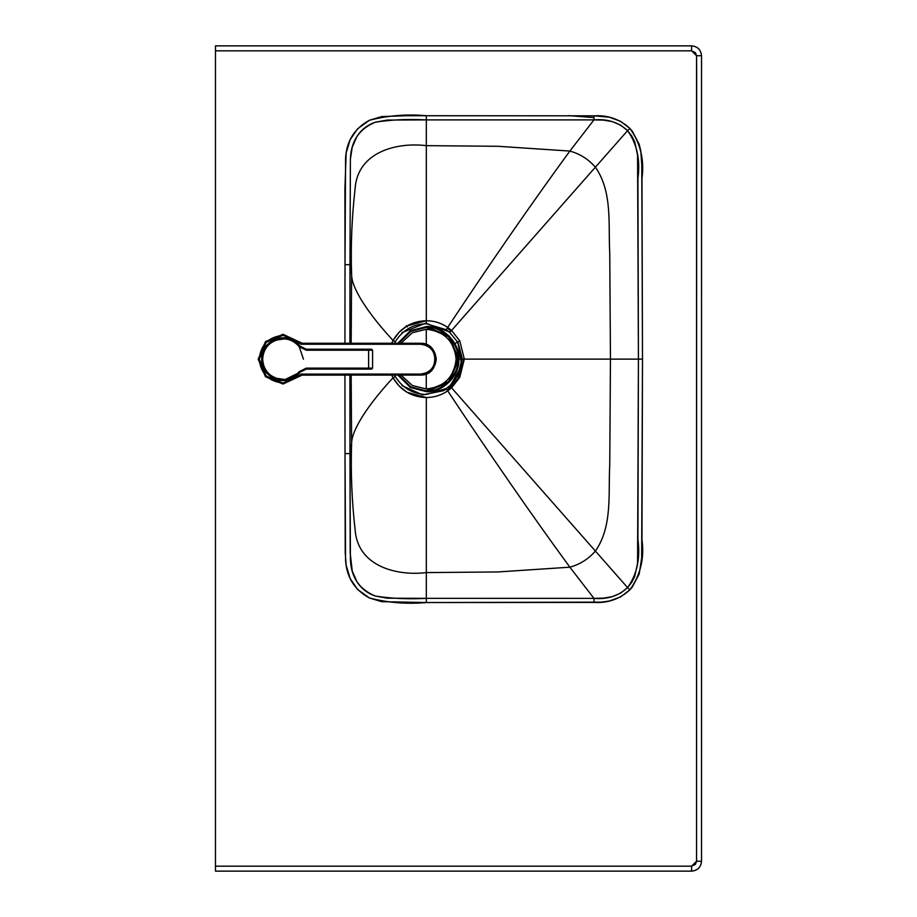 <?xml version="1.0" encoding="UTF-8"?>
<svg xmlns="http://www.w3.org/2000/svg" width="917" height="917" viewBox="0 0 917 917"><rect width="100%" height="100%" fill="white"/><g stroke="black" fill="none" stroke-linecap="round" stroke-linejoin="round"><path stroke-width="1.38" d="M461.985 359.12L458.798 359.12L461.985 359.12L457.572 342.052L449.823 332.481L446.166 329.707L426.325 323.735C412.788 324.182 402.448 330.2 395.307 341.766L394.493 343.256L395.307 341.766L393.049 340.459L391.685 343.256L393.049 340.459L395.307 341.766C402.448 330.2 412.788 324.182 426.325 323.735L426.325 320.709C411.641 321.191 400.546 327.782 393.049 340.459C368.221 313.717 351.727 288.374 351.624 274.951L351.154 343.256L351.624 274.951C351.727 288.374 368.221 313.717 393.049 340.459L399.044 332.275L406.988 325.993L426.325 320.709L426.325 145.654C396.763 142.066 358.077 151.821 355.177 187.882C351.819 217.214 350.638 246.226 351.624 274.951L349.973 264.681L349.916 343.256L349.973 264.681L351.624 274.951C350.638 246.226 351.819 217.214 355.177 187.882C358.077 151.821 396.763 142.066 426.325 145.654L426.325 320.709C434.108 320.767 441.226 322.99 447.702 327.38C441.226 322.99 434.108 320.767 426.325 320.709L426.325 323.735L446.166 329.707L447.702 327.38L446.166 329.707L449.823 332.481L451.577 330.452L447.702 327.38C492.154 260.371 532.88 201.602 569.858 151.064L497.862 146.284L426.325 145.654L426.325 119.898L387.261 120.058L375.328 122.202C367.476 124.895 361.355 129.652 356.965 136.438L352.231 147.224L350.397 159.157L349.973 264.681L345.01 264.669L344.941 343.256L345.01 264.669L349.973 264.681L350.397 159.157C350.959 141.172 359.269 128.85 375.328 122.202C391.261 119.703 408.26 118.935 426.325 119.898L426.325 145.654L497.862 146.284L569.858 151.064C532.88 201.602 492.154 260.371 447.702 327.38L451.577 330.452L449.823 332.481L457.572 342.052L454.832 343.554L457.572 342.052L461.985 359.12L464.334 359.12L459.749 340.837L457.572 342.052L459.749 340.837L451.577 330.452L459.749 340.837L464.334 359.12L461.985 359.12L457.572 376.199L461.985 359.12M454.832 374.698L457.572 376.199L454.832 374.698M395.307 376.486C402.448 388.051 412.788 394.058 426.325 394.505L446.166 388.544L449.823 385.77L457.572 376.199L459.749 377.403L464.334 359.12L610.458 359.12L609.748 253.195C608.154 224.734 612.739 191.997 595.385 167.192L451.577 330.452L595.385 167.192C588.462 159.226 579.945 153.85 569.858 151.064C579.945 153.85 588.462 159.226 595.385 167.192L627.583 130.638L620.568 125.09L612.327 121.606L603.386 120.104L593.952 119.886L569.858 151.064L593.952 119.886L426.325 119.898L426.325 115.714C406.873 113.972 387.891 115.496 369.379 120.287C354.524 128.414 346.592 141 345.571 158.068L345.01 264.669L344.907 189.2L346.168 152.979L350.156 139.682L357.584 128.816L369.379 120.287L381.701 116.574L405.956 115.725L594.033 115.829L426.325 115.714L426.325 119.898L593.952 119.886L594.033 115.829L593.952 119.886C607.283 118.671 618.494 122.259 627.583 130.638L595.385 167.192C612.739 191.997 608.154 224.734 609.748 253.195L610.458 359.12L464.334 359.12L459.749 377.403L457.572 376.199L449.823 385.77L451.577 387.799L459.749 377.403L451.577 387.799L449.823 385.77L446.166 388.544L447.702 390.871L451.577 387.799L595.385 551.06C612.739 526.255 608.154 493.506 609.748 465.057L610.458 359.12L638.427 359.12L637.567 154.973L634.724 141.826L631.698 135.876L627.583 130.638L629.887 128.414C619.835 119.176 607.879 114.98 594.033 115.829L609.278 117.204L620.465 121.262L629.887 128.414L627.583 130.638C637.028 143.969 640.467 159.948 637.923 178.574L638.427 359.12L610.458 359.12L609.748 465.057C608.154 493.506 612.739 526.255 595.385 551.06L451.577 387.799L447.702 390.871C441.226 395.261 434.108 397.485 426.325 397.542L426.325 572.586L497.862 571.956L569.858 567.187C579.945 564.402 588.462 559.026 595.385 551.06L627.583 587.614L631.698 582.375L634.724 576.426L637.567 563.279L638.427 359.12L642.496 359.12L641.969 178.528C644.513 159.936 640.49 143.235 629.887 128.414L632.237 131.097L639.206 144.29L640.8 150.996L641.774 164.934L642.496 359.12L638.427 359.12L637.923 539.677C640.467 558.304 637.028 574.283 627.583 587.614L595.385 551.06C588.462 559.026 579.945 564.402 569.858 567.187C532.88 516.649 492.154 457.881 447.702 390.871C492.154 457.881 532.88 516.649 569.858 567.187L593.952 598.365L603.386 598.148L612.327 596.646L620.568 593.161L627.583 587.614L629.887 589.826C640.49 575.005 644.513 558.304 641.969 539.723L642.496 359.12L641.659 557.995L639.206 573.962L632.237 587.144L629.887 589.826L627.583 587.614C618.494 595.993 607.283 599.58 593.952 598.365L569.858 567.187L497.862 571.956L426.325 572.586L426.325 397.542L406.988 392.258L399.044 385.977L393.049 377.793C400.546 390.47 411.641 397.061 426.325 397.542C434.108 397.485 441.226 395.261 447.702 390.871L446.166 388.544L426.325 394.505C412.788 394.058 402.448 388.051 395.307 376.486L393.049 377.793L395.307 376.486L394.551 375.087L395.307 376.486M391.719 375.087L393.049 377.793C368.221 404.535 351.727 429.867 351.624 443.301C350.638 472.014 351.819 501.037 355.177 530.358C358.077 566.419 396.763 576.174 426.325 572.586L426.325 598.354L593.952 598.365L594.033 602.423C607.879 603.271 619.835 599.065 629.887 589.826L620.465 596.978L609.278 601.048L601.449 602.125L426.325 602.538L426.325 572.586C396.763 576.174 358.077 566.419 355.177 530.358C351.819 501.037 350.638 472.014 351.624 443.301C351.727 429.867 368.221 404.535 393.049 377.793L391.719 375.087M351.154 375.087L351.624 443.301L349.973 453.571L350.168 552.745L352.231 571.027L356.965 581.814C361.355 588.599 367.476 593.345 375.328 596.05L387.261 598.193L426.325 598.354L426.325 602.538L381.701 601.678L369.379 597.964L357.584 589.436L350.156 578.57L346.168 565.262L345.228 552.733L345.01 453.583L345.571 560.184C346.592 577.24 354.524 589.837 369.379 597.964C387.891 602.756 406.873 604.28 426.325 602.538L594.033 602.423L593.952 598.365L426.325 598.354C408.26 599.317 391.261 598.549 375.328 596.05C359.269 589.39 350.959 577.08 350.397 559.083L349.973 453.571L351.624 443.301L351.154 375.087M349.916 375.087L349.973 453.571L345.01 453.583L349.973 453.571L349.916 375.087M344.941 375.087L345.01 453.583L344.941 375.087M215.472 603.764L215.472 590.708M691.59 50.825L215.472 50.825L215.472 866.175L691.59 866.175L695.418 864.364L696.553 861.35L696.656 71.32L696.553 55.754L695.487 52.716L691.59 50.825L696.553 55.754L696.553 861.246L691.59 866.175L691.59 871.139C697.585 870.554 700.897 867.276 701.516 861.281L696.553 861.246L701.516 861.281L701.528 55.719L696.553 55.754L701.516 55.719C700.897 49.724 697.585 46.446 691.59 45.861L691.59 50.825L691.59 45.861L215.472 45.861L215.472 50.825L691.59 50.825M691.59 871.15L691.59 866.175L215.472 866.175L215.472 871.139L691.59 871.139L215.472 871.15L215.472 45.861L691.59 45.85C697.596 46.435 700.909 49.713 701.528 55.719L701.528 861.281C700.909 867.287 697.596 870.577 691.59 871.15M450.098 386.091L461.709 365.505L457.87 341.881L462.271 358.455L457.87 376.36M446.419 388.934L443.564 390.676L422.565 394.883L401.99 385.598M459.13 377.059L451.038 387.18M450.098 332.16L425.683 323.174L401.99 332.653M451.038 331.071L447.209 328.114M447.209 390.138L459.108 377.105L463.715 359.12M426.325 402.242L426.325 421.969M426.325 435.93L426.325 462.821M426.325 495.444L426.325 555.622M406.277 325.707L407.274 326.945M593.998 117.594L568.861 115.634M265.437 347.084L262.056 355.188L261.689 359.166C260.921 340.127 288.385 329.283 300.008 346.122L299.229 346.729L306.312 350.225L299.229 346.729L303.458 359.177L299.229 346.729L300.008 346.122L306.312 349.228L368.6 349.228L306.312 349.228L302.289 348.128M283.066 338.786L275.616 340.196L284.706 338.843M268.83 343.222L275.662 339.107M277.312 379.764L283.066 380.555L300.008 372.222L302.954 369.86L306.312 369.115L305.533 369.161L306.312 369.115L306.312 368.118L306.312 369.115L300.008 372.222C288.385 389.06 260.921 378.217 261.689 359.177C260.6 378.813 288.889 388.441 300.008 372.222L299.229 371.614L306.312 368.118L368.6 368.118L368.6 350.225L306.312 350.225L306.312 349.228L306.312 350.225L368.6 350.225C373.735 350.225 373.735 350.225 368.6 350.225L368.6 349.228L371.591 349.228L372.589 350.225L371.591 349.228L368.6 349.228L368.6 350.225L372.589 350.225L372.589 368.118L371.591 369.115L306.312 369.115L368.6 369.115L368.6 368.118L368.6 369.115L371.591 369.115L372.589 368.118L368.6 368.118L368.6 350.225M284.774 380.486L283.066 380.555M280.946 380.452L277.691 379.867M275.616 378.148L284.706 379.5L275.616 378.148M276.177 379.42L268.841 375.133M265.747 371.717L264.6 369.941M264.6 348.403L265.747 346.626M283.066 337.788L281.003 337.892L283.066 337.788M267.455 344.563L266.549 345.594M301.189 347.348L300.008 346.122C288.889 329.902 260.6 339.542 261.689 359.177L262.686 359.177C261.643 377.896 288.626 387.077 299.229 371.614L306.312 368.118L368.6 368.118C373.735 368.118 373.735 368.118 368.6 368.118M265.437 371.259L261.689 359.177L262.686 359.177C261.643 340.448 288.626 331.266 299.229 346.729C293.096 339.645 285.519 337.364 276.498 339.875C267.821 343.394 263.213 349.824 262.686 359.177C263.213 368.519 267.821 374.95 276.498 378.469C285.519 380.979 293.096 378.698 299.229 371.614L300.008 372.222L305.567 369.15M300.535 346.764L306.312 349.228M302.209 370.262L302.954 369.86M303.825 369.517L304.891 369.253M294.609 342.305L295.148 341.525L300.753 343.256L300.753 344.253L420.318 344.253L420.318 343.256C429.993 344.196 435.288 349.503 436.24 359.177C435.22 368.772 429.924 374.079 420.318 375.087L420.318 374.09C429.316 373.139 434.291 368.164 435.243 359.177C434.291 350.179 429.316 345.205 420.318 344.253L300.753 344.253L300.753 343.256L420.318 343.256L303.424 343.256M300.753 343.256L295.148 341.525L300.753 343.256L420.318 343.256L420.318 344.253C439.564 343.439 439.564 374.915 420.318 374.09L420.318 375.087L300.753 375.087L295.148 376.818L300.753 375.087L300.753 374.09L420.318 374.09L300.753 374.09L300.753 375.087L295.618 376.52M300.868 375.087L283.066 383.042L266.194 376.05L259.202 359.177L258.204 359.177L265.494 341.594L283.066 334.304L302.174 343.256L283.066 334.304L265.494 341.594L258.204 359.177L265.494 376.749L283.066 384.04L302.174 375.087L283.066 384.04L265.494 376.749L258.204 359.177L259.202 359.177C260.715 373.563 268.681 381.529 283.066 383.042L300.868 375.087M313.832 343.256L420.318 343.256C440.848 342.385 440.848 375.959 420.318 375.087L299.641 375.145M300.868 343.256L283.066 335.301C268.681 336.826 260.715 344.781 259.202 359.177L266.194 342.293L283.066 335.301L300.868 343.256M299.641 343.199L298.701 343.038M297.91 342.843L297.246 342.614M296.649 375.97L298.701 375.305M420.318 343.256C429.924 344.276 435.22 349.572 436.24 359.177C435.22 349.572 429.924 344.276 420.318 343.256M261.861 361.917L262.044 363.063M266.629 372.841L267.569 373.895M272.36 377.678L273.197 378.136M456.116 359.12C454.213 377.116 444.275 387.066 426.279 388.957L412.386 385.53L401.073 375.087L412.386 385.53L426.279 388.957L426.279 373.93L426.279 388.957C444.275 387.066 454.213 377.116 456.116 359.12C454.213 341.135 444.275 331.186 426.279 329.283L412.329 332.745L401.004 343.256L412.329 332.745L426.279 329.283C444.275 331.186 454.213 341.135 456.116 359.12L457.996 359.12C459.417 374.824 441.971 392.27 426.279 390.848L410.988 386.917L398.861 375.087L410.988 386.917L426.279 390.848L448.711 381.552L457.996 359.12L448.711 336.688L426.279 327.403L410.942 331.358L398.803 343.256L410.942 331.358L426.279 327.403C441.971 325.982 459.417 343.428 457.996 359.12L456.116 359.12M426.279 344.414L426.279 329.283L426.279 344.414M458.798 359.12L449.273 336.126L426.279 326.601L410.358 330.773L397.886 343.256L410.358 330.773L426.279 326.601C442.372 325.145 460.254 343.038 458.798 359.12C460.254 375.213 442.372 393.095 426.279 391.651L410.403 387.501L397.944 375.087L410.403 387.501L426.279 391.651L449.273 382.125L458.798 359.12"/></g></svg>
